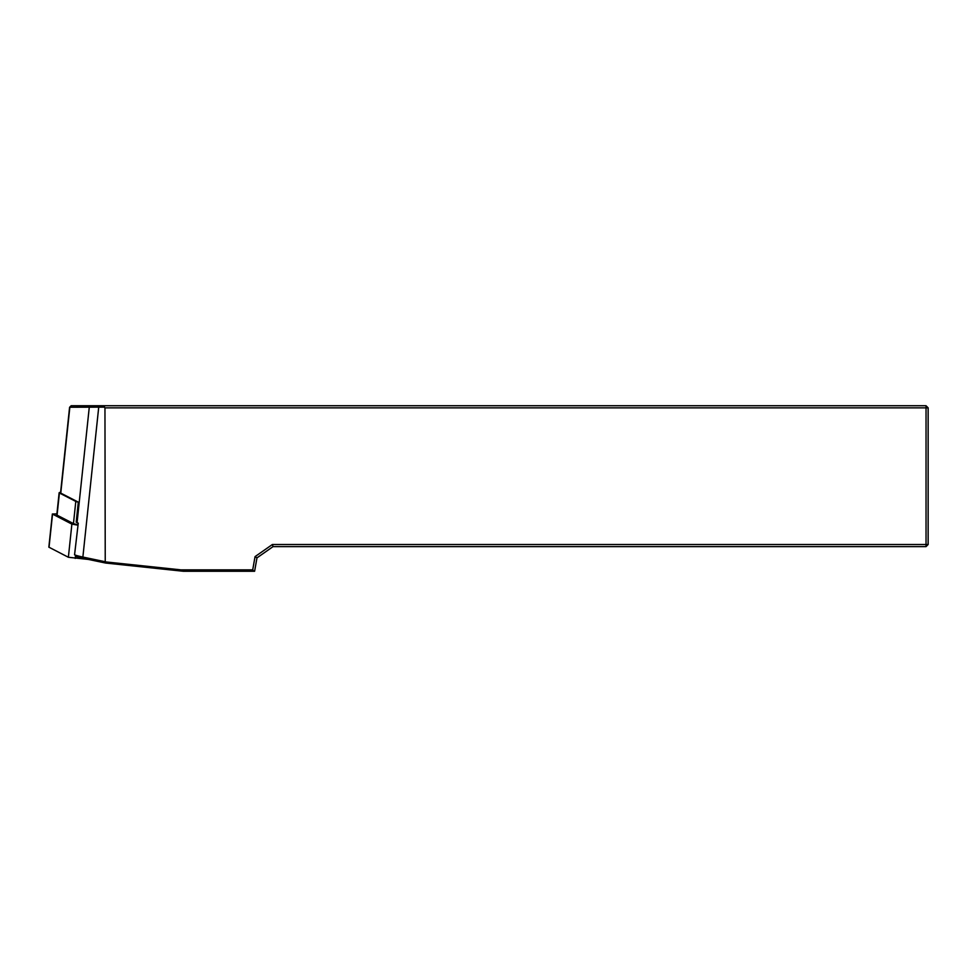 <?xml version="1.0" encoding="UTF-8"?>
<svg xmlns="http://www.w3.org/2000/svg" width="977" height="977" viewBox="0 0 977 977"><rect width="100%" height="100%" fill="white"/><g stroke="black" fill="none" stroke-linecap="round" stroke-linejoin="round"><path stroke-width="1.47" d="M83.717 558.453L82.874 557.061A35.221 3.664 6 0 1 74.557 554.802L78.258 523.159A35.221 3.664 6 0 1 77.073 522.646L76.194 522.194L78.307 502.129L60.769 493.116A7.047 0.733 -174 0 1 60.55 492.897L69.587 407.299L71.162 405.736L926.037 405.736L926.037 407.849L104.954 407.849L105.235 561.86L180.916 569.86L252.713 569.86L255.046 556.634L272.375 544.507L926.037 544.507L926.037 407.849L928.15 407.849L928.15 544.507L926.037 544.507L926.037 546.619L273.047 546.619L256.975 557.867L254.606 571.264L183.358 571.264L105.626 563.045L83.717 558.453A33.816 3.517 -174 0 1 75.766 556.292M252.713 569.86L253.898 571.264M255.046 556.634L256.975 557.867M104.82 405.736L104.246 407.14L104.954 407.849M272.375 544.507L273.047 546.619M928.15 407.849L926.037 405.736M926.037 546.619L928.15 544.507M104.246 407.14L69.843 407.25L71.309 405.736M99.715 405.736L98.726 407.14L82.874 557.061L105.04 561.702M183.358 571.264L180.916 569.86M105.626 563.045L105.235 561.86M78.307 502.129A8.451 0.879 -174 0 1 75.803 501.421L59.414 493.006A8.451 0.879 -174 0 1 59.145 492.75A8.451 0.879 -174 0 1 60.598 492.42M78.087 524.649A8.451 0.879 -174 0 1 73.458 523.587L57.069 515.16A8.451 0.879 -174 0 1 56.8 514.903L59.145 492.75M78.026 525.186L71.883 524.112L52.355 514L48.85 547.157L68.378 557.269L88.37 559.43M56.91 513.902L52.355 514M60.769 493.116L69.843 407.25M77.073 522.646L89.273 407.25L90.739 405.736M75.803 501.421L73.458 523.587M59.414 493.006L57.069 515.16M71.883 524.112L68.378 557.269M52.526 514.171L49.021 547.328M75.547 555.168L75.205 558.404"/></g></svg>
